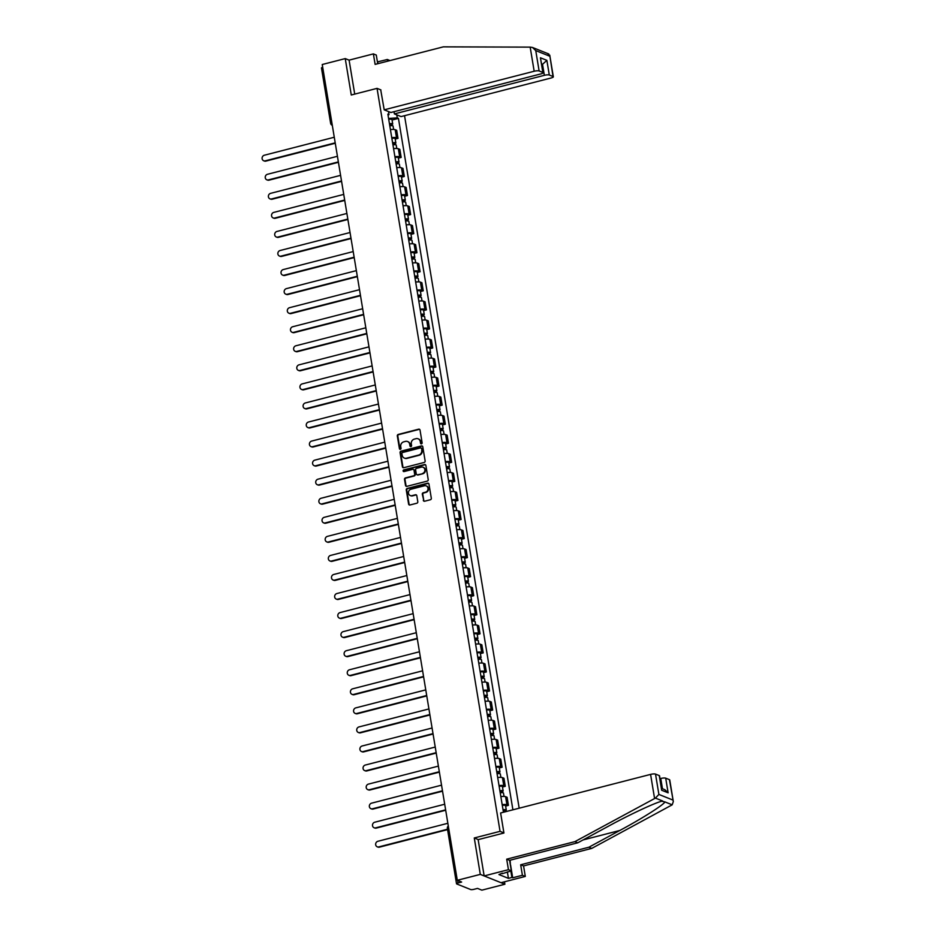 <?xml version="1.0" encoding="UTF-8"?>
<svg xmlns="http://www.w3.org/2000/svg" width="937" height="937" viewBox="0 0 937 937"><rect width="100%" height="100%" fill="white"/><g stroke="black" fill="none" stroke-linecap="round" stroke-linejoin="round"><path stroke-width="1.41" d="M421.474 443.869A0.878 0.796 -68.2 0 0 422.13 442.826L420.022 430.083A1.253 1.136 -68.2 0 0 418.687 429.181L398.26 434.44A1.253 1.136 -68.2 0 0 397.323 435.928L399.431 448.671A0.878 0.796 -68.2 0 0 400.368 449.303A0.878 0.796 -68.2 0 0 401.024 448.261L400.743 446.609A3.994 3.631 -68.2 0 1 403.742 441.842L405.452 441.397A3.994 3.631 -68.2 0 1 409.715 444.302L409.984 445.953A0.878 0.796 -68.2 0 0 410.921 446.586A0.878 0.796 -68.2 0 0 411.577 445.543L411.308 443.892A3.994 3.631 -68.2 0 1 414.295 439.125L416.005 438.68A3.994 3.631 -68.2 0 1 420.268 441.585L420.537 443.236A0.878 0.796 -68.2 0 0 421.474 443.869M423.301 500.311A1.253 1.136 -68.2 0 0 424.637 501.225L430.376 499.749A1.253 1.136 -68.2 0 0 431.313 498.25L428.97 484.101A1.253 1.136 -68.2 0 0 427.635 483.199L407.208 488.458A1.253 1.136 -68.2 0 0 406.271 489.946L408.614 504.094A1.253 1.136 -68.2 0 0 409.937 504.996L416.86 503.216A1.253 1.136 -68.2 0 0 417.797 501.728L416.801 495.673A1.253 1.136 -68.2 0 0 415.466 494.771L412.034 495.65A3.338 3.034 -68.2 0 1 408.438 492.265A3.338 3.034 -68.2 0 1 410.968 489.231L424.414 485.776A3.338 3.034 -68.2 0 1 428.01 489.161A3.338 3.034 -68.2 0 1 425.48 492.194L423.243 492.768A1.253 1.136 -68.2 0 0 422.306 494.256L423.793 500.51A1.253 1.136 -68.2 0 0 424.238 501.248M500.053 831.342L474.274 837.971L480.294 874.385L457.291 880.3L322.234 64.512L345.238 58.598L351.27 95L377.049 88.371L500.053 831.342L503.919 832.888M424.192 462.456A1.253 1.136 -68.2 0 0 425.129 460.957L422.786 446.808A1.253 1.136 -68.2 0 0 421.463 445.907L401.024 451.165A1.253 1.136 -68.2 0 0 400.087 452.653L402.43 466.802A1.253 1.136 -68.2 0 0 403.765 467.704L424.192 462.456M425.878 465.455L428.221 479.603A1.253 1.136 -68.2 0 1 427.284 481.103L406.857 486.35A1.253 1.136 -68.2 0 1 405.522 485.448L404.515 479.393A1.253 1.136 -68.2 0 1 405.452 477.905L413.744 475.773A1.253 1.136 -68.2 0 0 414.681 474.274L414.013 470.257A1.253 1.136 -68.2 0 0 412.678 469.355L404.058 471.569A0.878 0.796 -68.2 0 1 403.109 470.69A0.878 0.796 -68.2 0 1 403.777 469.894L424.543 464.553A1.253 1.136 -68.2 0 1 425.878 465.455M480.294 874.385L504.879 884.235L481.876 890.15L477.519 888.405L473.935 889.33A2.542 0.586 170.6 0 1 470.643 889.529L456.729 883.954A2.542 0.586 170.6 0 1 456.53 883.778L447.371 828.437A2.542 0.586 -9.4 0 1 448.577 827.711M519.18 808.198L404.538 115.696M504.879 884.235L504.481 881.799M457.291 880.3L461.636 882.045L458.052 882.97A2.542 0.586 170.6 0 0 456.53 883.778M321.672 68.167A2.542 0.586 -9.4 0 1 321.473 67.991A2.542 0.586 -9.4 0 1 322.691 67.265M377.716 63.728L376.287 55.06L373.383 53.889L349.103 60.144L345.238 58.598M391.76 137.669A5.856 1.347 -9.4 0 1 396.503 137.751L395.168 129.693A5.856 1.347 170.6 0 0 390.424 129.611M395.168 129.693L396.667 130.29L398.002 138.348L395.215 139.074M396.503 137.751L398.002 138.348M398.366 158.13L401.165 157.416L399.83 149.346L398.33 148.749A5.856 1.347 170.6 0 0 393.575 148.667M394.91 156.725A5.856 1.347 -9.4 0 1 399.666 156.807L401.165 157.416M401.528 177.187L404.315 176.472L402.98 168.402L401.481 167.805A5.856 1.347 170.6 0 0 396.738 167.723M398.073 175.781A5.856 1.347 -9.4 0 1 402.816 175.863L404.315 176.472M404.679 196.243L407.466 195.528L406.143 187.459L404.632 186.861A5.856 1.347 170.6 0 0 399.888 186.779M401.223 194.837A5.856 1.347 -9.4 0 1 405.967 194.919L407.466 195.528M407.829 215.299L410.629 214.585L409.293 206.515L407.794 205.917A5.856 1.347 170.6 0 0 403.039 205.835M404.374 213.894A5.856 1.347 -9.4 0 1 409.129 213.976L410.629 214.585M410.992 234.355L413.779 233.641L412.444 225.571L410.945 224.974A5.856 1.347 170.6 0 0 406.201 224.892M407.536 232.95A5.856 1.347 -9.4 0 1 412.28 233.032L413.779 233.641M414.142 253.412L416.942 252.697L415.606 244.627L414.107 244.03A5.856 1.347 170.6 0 0 409.352 243.948M410.687 252.006A5.856 1.347 -9.4 0 1 415.431 252.1L416.942 252.697M417.293 272.468L420.092 271.753L418.757 263.695L417.258 263.086A5.856 1.347 170.6 0 0 412.503 263.004M413.838 271.062A5.856 1.347 -9.4 0 1 418.593 271.156L420.092 271.753M420.455 291.524L423.243 290.81L421.908 282.751L420.408 282.142A5.856 1.347 170.6 0 0 415.665 282.06M417 290.13A5.856 1.347 -9.4 0 1 421.744 290.212L423.243 290.81M423.606 310.58L426.405 309.866L425.07 301.808L423.571 301.199A5.856 1.347 170.6 0 0 418.816 301.117M420.151 309.187A5.856 1.347 -9.4 0 1 424.906 309.269L426.405 309.866M426.768 329.637L429.556 328.922L428.221 320.864L426.722 320.255A5.856 1.347 170.6 0 0 421.978 320.173M423.301 328.243A5.856 1.347 -9.4 0 1 428.057 328.325L429.556 328.922M429.919 348.693L432.707 347.978L431.371 339.92L429.872 339.311A5.856 1.347 170.6 0 0 425.129 339.229M426.464 347.299A5.856 1.347 -9.4 0 1 431.207 347.381L432.707 347.978M433.07 367.761L435.869 367.035L434.534 358.976L433.035 358.379A5.856 1.347 170.6 0 0 428.279 358.285M429.614 366.355A5.856 1.347 -9.4 0 1 434.37 366.437L435.869 367.035M436.232 386.817L439.02 386.091L437.684 378.033L436.185 377.435A5.856 1.347 170.6 0 0 431.442 377.342M432.777 385.412A5.856 1.347 -9.4 0 1 437.52 385.494L439.02 386.091M439.383 405.873L442.17 405.147L440.835 397.089L439.336 396.492A5.856 1.347 170.6 0 0 434.592 396.41M435.928 404.468A5.856 1.347 -9.4 0 1 440.671 404.55L442.17 405.147M442.533 424.929L445.333 424.203L443.997 416.145L442.498 415.548A5.856 1.347 170.6 0 0 437.743 415.466M439.078 423.524A5.856 1.347 -9.4 0 1 443.833 423.606L445.333 424.203M445.696 443.986L448.483 443.26L447.148 435.201L445.649 434.604A5.856 1.347 170.6 0 0 440.905 434.522M442.241 442.58A5.856 1.347 -9.4 0 1 446.984 442.662L448.483 443.26M448.846 463.042L451.634 462.328L450.31 454.258L448.8 453.66A5.856 1.347 170.6 0 0 444.056 453.578M445.391 461.636A5.856 1.347 -9.4 0 1 450.135 461.718L451.634 462.328M451.997 482.098L454.796 481.384L453.461 473.314L451.962 472.716A5.856 1.347 170.6 0 0 447.207 472.635M448.542 480.693A5.856 1.347 -9.4 0 1 453.297 480.775L454.796 481.384M455.159 501.154L457.947 500.44L456.612 492.37L455.113 491.773A5.856 1.347 170.6 0 0 450.369 491.691M451.704 499.749A5.856 1.347 -9.4 0 1 456.448 499.831L457.947 500.44M458.31 520.211L461.109 519.496L459.774 511.426L458.275 510.829A5.856 1.347 170.6 0 0 453.52 510.747M454.855 518.805A5.856 1.347 -9.4 0 1 459.598 518.887L461.109 519.496M461.461 539.267L464.26 538.552L462.925 530.483L461.426 529.885A5.856 1.347 170.6 0 0 456.67 529.803M458.006 537.861A5.856 1.347 -9.4 0 1 462.761 537.943L464.26 538.552M464.623 558.323L467.411 557.609L466.076 549.539L464.576 548.941A5.856 1.347 170.6 0 0 459.833 548.859M461.168 556.918A5.856 1.347 -9.4 0 1 465.912 557.011L467.411 557.609M467.774 577.379L470.573 576.665L469.238 568.607L467.739 567.998A5.856 1.347 170.6 0 0 462.983 567.916M464.319 575.974A5.856 1.347 -9.4 0 1 469.074 576.068L470.573 576.665M470.936 596.436L473.724 595.721L472.389 587.663L470.889 587.054A5.856 1.347 170.6 0 0 466.146 586.972M467.481 595.042A5.856 1.347 -9.4 0 1 472.225 595.124L473.724 595.721M474.087 615.492L476.874 614.777L475.539 606.719L474.04 606.11A5.856 1.347 170.6 0 0 469.296 606.028M470.632 614.098A5.856 1.347 -9.4 0 1 475.375 614.18L476.874 614.777M477.238 634.548L480.037 633.834L478.702 625.775L477.202 625.166A5.856 1.347 170.6 0 0 472.447 625.084M473.782 633.154A5.856 1.347 -9.4 0 1 478.538 633.236L480.037 633.834M480.4 653.604L483.187 652.89L481.852 644.832L480.353 644.223A5.856 1.347 170.6 0 0 475.609 644.141M476.945 652.211A5.856 1.347 -9.4 0 1 481.688 652.293L483.187 652.89M483.551 672.672L486.338 671.946L485.003 663.888L483.504 663.291A5.856 1.347 170.6 0 0 478.76 663.197M480.095 671.267A5.856 1.347 -9.4 0 1 484.839 671.349L486.338 671.946M486.701 691.729L489.501 691.002L488.165 682.944L486.666 682.347A5.856 1.347 170.6 0 0 481.911 682.253M483.246 690.323A5.856 1.347 -9.4 0 1 488.001 690.405L489.501 691.002M489.864 710.785L492.651 710.059L491.316 702L489.817 701.403A5.856 1.347 170.6 0 0 485.073 701.321M486.408 709.379A5.856 1.347 -9.4 0 1 491.152 709.461L492.651 710.059M493.014 729.841L495.802 729.115L494.478 721.057L492.967 720.459A5.856 1.347 170.6 0 0 488.224 720.377M489.559 728.436A5.856 1.347 -9.4 0 1 494.303 728.517L495.802 729.115M496.165 748.897L498.964 748.171L497.629 740.113L496.13 739.516A5.856 1.347 170.6 0 0 491.375 739.434M492.71 747.492A5.856 1.347 -9.4 0 1 497.465 747.574L498.964 748.171M499.327 767.953L502.115 767.239L500.78 759.169L499.28 758.572A5.856 1.347 170.6 0 0 494.537 758.49M495.872 766.548A5.856 1.347 -9.4 0 1 500.616 766.63L502.115 767.239M502.478 787.01L505.277 786.295L503.942 778.225L502.443 777.628A5.856 1.347 170.6 0 0 497.688 777.546M499.023 785.604A5.856 1.347 -9.4 0 1 503.778 785.686L505.277 786.295M505.64 806.066L508.428 805.351L507.093 797.282L505.593 796.684A5.856 1.347 170.6 0 0 500.838 796.602M502.173 804.66A5.856 1.347 -9.4 0 1 506.929 804.742L508.428 805.351M396.773 114.853L397.276 117.91L388.574 118.437M512.902 809.814L398.436 118.378L397.276 117.91M504.469 811.981L503.263 811.184L387.859 114.138L389.019 114.607L388.515 111.55M377.049 88.371L380.914 89.917M474.274 837.971L478.327 839.599M388.059 115.321L389.019 114.607M392.064 120.018L398.436 118.378M421.275 443.892A0.878 0.796 -68.2 0 1 421.029 443.435L420.76 441.784A3.994 3.631 -68.2 0 0 418.37 438.914M407.806 441.632A3.994 3.631 -68.2 0 1 410.207 444.501L410.476 446.153A0.878 0.796 -68.2 0 0 410.722 446.609M419.589 429.345A1.253 1.136 -68.2 0 0 419.179 429.38L398.752 434.627A1.253 1.136 -68.2 0 0 397.815 436.127L399.923 448.858A0.878 0.796 -68.2 0 0 400.169 449.327M422.353 446.071A1.253 1.136 -68.2 0 0 421.955 446.106L401.516 451.353A1.253 1.136 -68.2 0 0 400.579 452.852L402.922 467.001A1.253 1.136 -68.2 0 0 403.367 467.739M421.416 448.542A0.878 0.796 -68.2 0 0 420.49 447.909L402.559 452.524A0.878 0.796 -68.2 0 0 401.903 453.567L402.184 455.3A3.994 3.631 -68.2 0 0 406.459 458.205L418.71 455.054A3.994 3.631 -68.2 0 0 421.709 450.275L421.908 448.741A0.878 0.796 -68.2 0 0 421.181 448.073M404.585 458.17A3.994 3.631 -68.2 0 0 406.951 458.404L406.459 458.205M421.908 448.741L422.2 450.474A3.994 3.631 -68.2 0 1 419.202 455.253L406.951 458.404M413.58 469.519A1.253 1.136 -68.2 0 1 414.505 470.456L415.173 474.473A1.253 1.136 -68.2 0 1 414.236 475.961L405.944 478.093A1.253 1.136 -68.2 0 0 405.007 479.592L406.014 485.647A1.253 1.136 -68.2 0 0 406.447 486.385M425.445 464.717A1.253 1.136 -68.2 0 0 425.035 464.752L404.269 470.093A0.878 0.796 -68.2 0 0 403.859 471.604M422.341 473.56A3.338 3.034 -68.2 0 0 423.044 467.247A3.338 3.034 -68.2 0 0 421.275 467.141L416.532 468.359A1.253 1.136 -68.2 0 0 415.606 469.859L416.262 473.864A1.253 1.136 -68.2 0 0 417.597 474.778L422.833 473.759A3.338 3.034 -68.2 0 0 423.29 467.364M417.199 474.801A1.253 1.136 -68.2 0 0 418.089 474.977L417.597 474.778M422.833 473.759L418.089 474.977M426.429 485.987A3.338 3.034 -68.2 0 1 425.972 492.382L423.735 492.967A1.253 1.136 -68.2 0 0 422.798 494.455L423.793 500.51M410.511 495.626A3.338 3.034 -68.2 0 0 412.526 495.849L412.034 495.65M416.356 494.935A1.253 1.136 -68.2 0 0 415.958 494.959L412.526 495.849M428.525 483.363A1.253 1.136 -68.2 0 0 428.127 483.398L407.689 488.645A1.253 1.136 -68.2 0 0 406.763 490.145L409.106 504.293A1.253 1.136 -68.2 0 0 409.539 505.031M389.792 125.816A3.186 0.738 -9.4 0 1 393.048 126.015L393.622 129.435M389.511 124.117L391.08 124.211L390.167 124.703L390.331 125.734M334.275 137.235L264.304 155.237A2.928 2.659 -68.2 0 0 263.684 160.754A2.928 2.659 -68.2 0 0 265.23 160.848L335.2 142.846M389.452 123.743A3.186 0.738 -9.4 0 1 392.708 123.942A3.186 0.738 -9.4 0 1 390.799 124.961L390.916 125.675M388.726 119.339A3.186 0.738 -9.4 0 1 391.982 119.549L392.708 123.942M335.27 143.256L265.874 161.105A2.928 2.659 111.8 0 1 264.316 161.012L263.684 160.754M390.05 124.047L390.799 124.961M392.954 144.872A3.186 0.738 -9.4 0 1 396.21 145.083L396.773 148.491M392.673 143.174L394.231 143.267L393.317 143.759L393.493 144.79M337.425 156.292L267.455 174.294A2.928 2.659 -68.2 0 0 266.834 179.822A2.928 2.659 -68.2 0 0 268.392 179.904L338.362 161.902M392.603 142.799A3.186 0.738 -9.4 0 1 395.859 142.998A3.186 0.738 -9.4 0 1 393.95 144.017L394.079 144.731M391.877 138.395A3.186 0.738 -9.4 0 1 395.133 138.606L395.859 142.998M338.421 162.312L269.024 180.162A2.928 2.659 111.8 0 1 267.467 180.068L266.834 179.822M393.212 143.103L393.95 144.017M396.105 163.928A3.186 0.738 -9.4 0 1 399.361 164.139L399.923 167.547M395.824 162.23L397.382 162.324L396.468 162.815L396.644 163.846M340.576 175.348L270.606 193.35A2.928 2.659 -68.2 0 0 269.985 198.878A2.928 2.659 -68.2 0 0 271.543 198.96L341.513 180.97M395.765 161.855A3.186 0.738 -9.4 0 1 399.021 162.054A3.186 0.738 -9.4 0 1 397.112 163.073L397.229 163.788M395.039 157.451A3.186 0.738 -9.4 0 1 398.295 157.662L399.021 162.054M341.583 181.368L272.187 199.218A2.928 2.659 111.8 0 1 270.629 199.124L269.985 198.878M396.363 162.16L397.112 163.073M530.178 47.131L532.474 47.459L535.753 50.598L539.115 70.943A3.818 0.878 170.6 0 0 534.172 71.247L530.178 47.131L443.342 46.85L375.128 64.395L373.383 53.889M394.02 111.702L394.395 113.904L401.083 116.586L551.038 78.005A3.818 0.878 170.6 0 0 553.334 76.787A3.818 0.878 170.6 0 0 553.029 76.518L549.293 75.019A3.818 0.878 170.6 0 0 544.35 75.323L542.535 64.325L546.868 60.355L549.293 75.019M394.395 113.904L544.35 75.323M377.424 61.901L387.356 59.488L390.038 60.565M387.625 61.186L387.356 59.488M380.715 89.835L384.205 109.828L390.893 112.499L540.86 73.918A3.818 0.878 170.6 0 0 543.155 72.711A3.818 0.878 170.6 0 0 542.851 72.442L539.115 70.943M384.205 109.828L534.172 71.247M349.103 60.144L354.725 94.11M541.797 64.512L542.535 64.325L541.715 63.997M377.634 61.994L377.916 63.681M542.851 72.442L540.426 57.778L543.155 72.711M553.029 76.518L549.75 55.142L553.334 76.787M535.753 50.598L549.668 56.173L547.876 53.866M510.595 865.132L512.691 877.77L522.401 875.275L520.667 864.769L588.881 847.224L591.786 848.383L672.192 804.824L673.316 801.58L669.44 779.666A3.818 0.878 -9.4 0 1 669.744 779.935L673.316 801.58M588.881 847.224L619.826 830.463C641.962 818.633 664.38 804.414 664.872 801.885L661.838 801.24M522.401 875.275L525.306 876.435L501.026 882.689L484.16 875.931L478.151 839.646L503.93 833.016L500.616 812.976L650.583 774.395A3.818 0.878 -9.4 0 1 655.525 774.091L659.261 775.59A3.818 0.878 -9.4 0 1 659.554 775.859L661.686 790.254L659.261 775.59M520.667 864.769L523.56 865.929L525.306 876.435M591.786 848.383L523.56 865.929M502.326 873.155L498.941 874.549L508.44 878.356L511.907 877.454L510.829 870.977M502.408 873.659L511.333 870.836L508.44 869.677L484.16 875.931M512.691 877.77L511.907 877.454M655.525 774.091L658.887 794.435L655.408 798.101L574.92 841.625L506.694 859.17L509.599 860.342L511.333 870.836M506.694 859.17L508.44 869.677M574.92 841.625L577.813 842.785L509.599 860.342M655.408 798.101L662.728 801.03C657.446 801.639 630.601 814.077 608.769 826.036L577.813 842.785M662.459 788.731L660.761 778.471A3.818 0.878 -9.4 0 1 665.703 778.167L669.44 779.666M660.761 778.471L660.023 778.659M508.44 878.356L507.362 871.867M665.703 778.167L668.128 792.831L664.848 789.692L661.639 788.404M510.115 860.201L510.431 865.355M399.256 182.984A3.186 0.738 -9.4 0 1 402.523 183.195L403.086 186.604M398.975 181.286L400.544 181.38L399.63 181.872L399.794 182.902M343.738 194.404L273.768 212.406A2.928 2.659 -68.2 0 0 273.147 217.934A2.928 2.659 -68.2 0 0 274.693 218.028L344.664 200.026M398.916 180.911A3.186 0.738 -9.4 0 1 402.172 181.11A3.186 0.738 -9.4 0 1 400.263 182.129L400.38 182.844M398.19 176.507A3.186 0.738 -9.4 0 1 401.446 176.718L402.172 181.11M344.734 200.424L275.337 218.274A2.928 2.659 111.8 0 1 273.78 218.192L273.147 217.934M399.513 181.216L400.263 182.129M402.418 202.041A3.186 0.738 -9.4 0 1 405.674 202.251L406.236 205.66M402.137 200.342L403.695 200.436L402.781 200.928L402.957 201.959M346.889 213.46L276.919 231.462A2.928 2.659 -68.2 0 0 276.298 236.991A2.928 2.659 -68.2 0 0 277.856 237.084L347.826 219.082M402.067 199.968A3.186 0.738 -9.4 0 1 405.334 200.167A3.186 0.738 -9.4 0 1 403.425 201.186L403.542 201.9M401.341 195.564A3.186 0.738 -9.4 0 1 404.597 195.774L405.334 200.167M347.885 219.481L278.488 237.33A2.928 2.659 111.8 0 1 276.942 237.248L276.298 236.991M402.676 200.272L403.425 201.186M405.569 221.097A3.186 0.738 -9.4 0 1 408.825 221.308L409.387 224.716M405.288 219.399L406.857 219.504L405.932 219.984L406.108 221.027M350.051 232.517L280.081 250.519A2.928 2.659 -68.2 0 0 279.449 256.047A2.928 2.659 -68.2 0 0 281.006 256.141L350.977 238.139M405.229 219.024A3.186 0.738 -9.4 0 1 408.485 219.223A3.186 0.738 -9.4 0 1 406.576 220.242L406.693 220.956M404.503 214.62A3.186 0.738 -9.4 0 1 407.759 214.831L408.485 219.223M351.047 238.537L281.65 256.398A2.928 2.659 111.8 0 1 280.093 256.305L279.449 256.047M405.826 219.328L406.576 220.242M408.719 240.153A3.186 0.738 -9.4 0 1 411.987 240.364L412.549 243.772M408.438 238.455L410.008 238.56L409.094 239.04L409.258 240.083M353.202 251.573L283.232 269.575A2.928 2.659 -68.2 0 0 282.611 275.103A2.928 2.659 -68.2 0 0 284.157 275.197L354.127 257.195M408.38 238.08A3.186 0.738 -9.4 0 1 411.636 238.291A3.186 0.738 -9.4 0 1 409.727 239.298L409.844 240.024M407.654 233.676A3.186 0.738 -9.4 0 1 410.91 233.887L411.636 238.291M354.198 257.593L284.801 275.455A2.928 2.659 111.8 0 1 283.243 275.361L282.611 275.103M408.977 238.396L409.727 239.298M411.882 259.209A3.186 0.738 -9.4 0 1 415.138 259.42L415.7 262.828M411.601 257.511L413.158 257.616L412.245 258.097L412.421 259.139M356.353 270.629L286.382 288.631A2.928 2.659 -68.2 0 0 285.762 294.159A2.928 2.659 -68.2 0 0 287.319 294.253L357.29 276.251M411.542 257.136A3.186 0.738 -9.4 0 1 414.798 257.347A3.186 0.738 -9.4 0 1 412.889 258.354L413.006 259.08M410.804 252.744A3.186 0.738 -9.4 0 1 414.06 252.943L414.798 257.347M357.348 276.649L287.952 294.511A2.928 2.659 111.8 0 1 286.406 294.417L285.762 294.159M412.139 257.452L412.889 258.354M415.032 278.266A3.186 0.738 -9.4 0 1 418.289 278.476L418.862 281.885M414.751 276.567L416.321 276.673L415.396 277.153L415.571 278.195M359.515 289.685L289.545 307.687A2.928 2.659 -68.2 0 0 288.912 313.216A2.928 2.659 -68.2 0 0 290.47 313.309L360.44 295.307M414.693 276.192A3.186 0.738 -9.4 0 1 417.949 276.403A3.186 0.738 -9.4 0 1 416.04 277.411L416.157 278.137M413.967 271.8A3.186 0.738 -9.4 0 1 417.223 271.999L417.949 276.403M360.511 295.705L291.114 313.567A2.928 2.659 111.8 0 1 289.556 313.473L288.912 313.216M415.29 276.509L416.04 277.411M418.195 297.322A3.186 0.738 -9.4 0 1 421.451 297.533L422.013 300.941M417.914 295.623L419.471 295.729L418.558 296.209L418.722 297.252M362.666 308.741L292.695 326.744A2.928 2.659 -68.2 0 0 292.075 332.272A2.928 2.659 -68.2 0 0 293.621 332.366L363.591 314.363M417.843 295.249A3.186 0.738 -9.4 0 1 421.1 295.46A3.186 0.738 -9.4 0 1 419.19 296.467L419.319 297.193M417.117 290.857A3.186 0.738 -9.4 0 1 420.373 291.056L421.1 295.46M363.661 314.762L294.265 332.623A2.928 2.659 111.8 0 1 292.707 332.53L292.075 332.272M418.452 295.565L419.19 296.467M421.345 316.39A3.186 0.738 -9.4 0 1 424.602 316.589L425.164 319.997M421.064 314.68L422.622 314.785L421.709 315.265L421.884 316.308M365.817 327.798L295.846 345.8A2.928 2.659 -68.2 0 0 295.225 351.328A2.928 2.659 -68.2 0 0 296.783 351.422L366.754 333.42M421.006 314.305A3.186 0.738 -9.4 0 1 424.262 314.516A3.186 0.738 -9.4 0 1 422.353 315.523L422.47 316.249M420.268 309.913A3.186 0.738 -9.4 0 1 423.536 310.112L424.262 314.516M366.812 333.818L297.416 351.68A2.928 2.659 111.8 0 1 295.869 351.586L295.225 351.328M421.603 314.621L422.353 315.523M424.496 335.446A3.186 0.738 -9.4 0 1 427.752 335.645L428.326 339.053M424.215 333.736L425.785 333.841L424.859 334.322L425.035 335.364M368.979 346.854L299.008 364.856A2.928 2.659 -68.2 0 0 298.376 370.384A2.928 2.659 -68.2 0 0 299.934 370.478L369.904 352.476M424.156 333.361A3.186 0.738 -9.4 0 1 427.413 333.572A3.186 0.738 -9.4 0 1 425.503 334.579L425.621 335.305M423.43 328.969A3.186 0.738 -9.4 0 1 426.686 329.168L427.413 333.572M369.974 352.886L300.578 370.736A2.928 2.659 111.8 0 1 299.02 370.642L298.376 370.384M424.754 333.677L425.503 334.579M427.659 354.502A3.186 0.738 -9.4 0 1 430.915 354.701L431.477 358.11M427.377 352.804L428.935 352.898L428.022 353.378L428.186 354.42M372.13 365.91L302.159 383.912A2.928 2.659 -68.2 0 0 301.538 389.441A2.928 2.659 -68.2 0 0 303.096 389.534L373.067 371.532M427.307 352.417A3.186 0.738 -9.4 0 1 430.563 352.628A3.186 0.738 -9.4 0 1 428.654 353.636L428.783 354.362M426.581 348.025A3.186 0.738 -9.4 0 1 429.837 348.224L430.563 352.628M373.125 371.942L303.729 389.792A2.928 2.659 111.8 0 1 302.171 389.698L301.538 389.441M427.916 352.734L428.654 353.636M430.809 373.558A3.186 0.738 -9.4 0 1 434.065 373.758L434.627 377.166M430.528 371.86L432.086 371.954L431.172 372.434L431.348 373.476M375.28 384.966L305.31 402.969A2.928 2.659 -68.2 0 0 304.689 408.497A2.928 2.659 -68.2 0 0 306.247 408.591L376.217 390.588M430.47 371.474A3.186 0.738 -9.4 0 1 433.726 371.684A3.186 0.738 -9.4 0 1 431.816 372.692L431.934 373.418M429.732 367.081A3.186 0.738 -9.4 0 1 432.999 367.281L433.726 371.684M376.287 390.998L306.879 408.848A2.928 2.659 111.8 0 1 305.333 408.755L304.689 408.497M431.067 371.79L431.816 372.692M433.96 392.615A3.186 0.738 -9.4 0 1 437.228 392.814L437.79 396.222M433.679 390.916L435.248 391.01L434.335 391.502L434.499 392.533M378.443 404.034L308.472 422.025A2.928 2.659 -68.2 0 0 307.851 427.553A2.928 2.659 -68.2 0 0 309.397 427.647L379.368 409.645M433.62 390.53A3.186 0.738 -9.4 0 1 436.876 390.741A3.186 0.738 -9.4 0 1 434.967 391.748L435.084 392.474M432.894 386.138A3.186 0.738 -9.4 0 1 436.15 386.349L436.876 390.741M379.438 410.055L310.042 427.904A2.928 2.659 111.8 0 1 308.484 427.811L307.851 427.553M434.218 390.846L434.967 391.748M437.122 411.671A3.186 0.738 -9.4 0 1 440.378 411.87L440.94 415.29M436.841 409.973L438.399 410.066L437.485 410.558L437.661 411.589M381.593 423.091L311.623 441.093A2.928 2.659 -68.2 0 0 311.002 446.609A2.928 2.659 -68.2 0 0 312.56 446.703L382.53 428.701M436.771 409.598A3.186 0.738 -9.4 0 1 440.039 409.797A3.186 0.738 -9.4 0 1 438.118 410.804L438.247 411.53M436.045 405.194A3.186 0.738 -9.4 0 1 439.301 405.405L440.039 409.797M382.589 429.111L313.192 446.961A2.928 2.659 111.8 0 1 311.646 446.867L311.002 446.609M437.38 409.902L438.118 410.804M440.273 430.727A3.186 0.738 -9.4 0 1 443.529 430.926L444.091 434.346M439.992 429.029L441.561 429.123L440.636 429.614L440.812 430.645M384.756 442.147L314.785 460.149A2.928 2.659 -68.2 0 0 314.153 465.666A2.928 2.659 -68.2 0 0 315.71 465.759L385.681 447.757M439.933 428.654A3.186 0.738 -9.4 0 1 443.189 428.853A3.186 0.738 -9.4 0 1 441.28 429.872L441.397 430.587M439.207 424.25A3.186 0.738 -9.4 0 1 442.463 424.461L443.189 428.853M385.751 448.167L316.355 466.017A2.928 2.659 111.8 0 1 314.797 465.923L314.153 465.666M440.531 428.959L441.28 429.872M443.424 449.783A3.186 0.738 -9.4 0 1 446.691 449.983L447.254 453.403M443.142 448.085L444.712 448.179L443.798 448.671L443.962 449.701M387.906 461.203L317.936 479.205A2.928 2.659 -68.2 0 0 317.315 484.734A2.928 2.659 -68.2 0 0 318.861 484.816L388.832 466.813M443.084 447.71A3.186 0.738 -9.4 0 1 446.34 447.909A3.186 0.738 -9.4 0 1 444.431 448.928L444.548 449.643M442.358 443.306A3.186 0.738 -9.4 0 1 445.614 443.517L446.34 447.909M388.902 467.223L319.505 485.073A2.928 2.659 111.8 0 1 317.948 484.979L317.315 484.734M443.681 448.015L444.431 448.928M446.586 468.84A3.186 0.738 -9.4 0 1 449.842 469.05L450.404 472.459M446.305 467.141L447.863 467.235L446.949 467.727L447.125 468.758M391.057 480.259L321.086 498.261A2.928 2.659 -68.2 0 0 320.466 503.79A2.928 2.659 -68.2 0 0 322.023 503.872L391.994 485.881M446.235 466.767A3.186 0.738 -9.4 0 1 449.502 466.966A3.186 0.738 -9.4 0 1 447.593 467.985L447.71 468.699M445.508 462.363A3.186 0.738 -9.4 0 1 448.764 462.573L449.502 466.966M392.053 486.28L322.656 504.129A2.928 2.659 111.8 0 1 321.11 504.036L320.466 503.79M446.844 467.071L447.593 467.985M449.737 487.896A3.186 0.738 -9.4 0 1 452.993 488.107L453.555 491.515M449.455 486.198L451.025 486.291L450.1 486.783L450.275 487.814M394.219 499.316L324.249 517.318A2.928 2.659 -68.2 0 0 323.616 522.846A2.928 2.659 -68.2 0 0 325.174 522.94L395.145 504.938M449.397 485.823A3.186 0.738 -9.4 0 1 452.653 486.022A3.186 0.738 -9.4 0 1 450.744 487.041L450.861 487.755M448.671 481.419A3.186 0.738 -9.4 0 1 451.927 481.63L452.653 486.022M395.215 505.336L325.818 523.186A2.928 2.659 111.8 0 1 324.261 523.104L323.616 522.846M449.994 486.127L450.744 487.041M452.899 506.952A3.186 0.738 -9.4 0 1 456.155 507.163L456.717 510.571M452.606 505.254L454.176 505.348L453.262 505.839L453.426 506.87M397.37 518.372L327.4 536.374A2.928 2.659 -68.2 0 0 326.779 541.902A2.928 2.659 -68.2 0 0 328.325 541.996L398.295 523.994M452.548 504.879A3.186 0.738 -9.4 0 1 455.804 505.078A3.186 0.738 -9.4 0 1 453.895 506.097L454.012 506.812M451.821 500.475A3.186 0.738 -9.4 0 1 455.077 500.686L455.804 505.078M398.366 524.392L328.969 542.242A2.928 2.659 111.8 0 1 327.411 542.16L326.779 541.902M453.157 505.184L453.895 506.097M456.05 526.008A3.186 0.738 -9.4 0 1 459.306 526.219L459.868 529.628M455.769 524.31L457.326 524.415L456.413 524.896L456.588 525.938M400.521 537.428L330.55 555.43A2.928 2.659 -68.2 0 0 329.929 560.958A2.928 2.659 -68.2 0 0 331.487 561.052L401.458 543.05M455.71 523.935A3.186 0.738 -9.4 0 1 458.966 524.134A3.186 0.738 -9.4 0 1 457.057 525.153L457.174 525.868M454.972 519.531A3.186 0.738 -9.4 0 1 458.24 519.742L458.966 524.134M401.516 543.448L332.12 561.31A2.928 2.659 111.8 0 1 330.574 561.216L329.929 560.958M456.307 524.24L457.057 525.153M459.2 545.065A3.186 0.738 -9.4 0 1 462.456 545.275L463.03 548.684M458.919 543.366L460.489 543.472L459.563 543.952L459.739 544.994M403.683 556.484L333.713 574.486A2.928 2.659 -68.2 0 0 333.08 580.015A2.928 2.659 -68.2 0 0 334.638 580.108L404.608 562.106M458.861 542.991A3.186 0.738 -9.4 0 1 462.117 543.202A3.186 0.738 -9.4 0 1 460.208 544.21L460.325 544.936M458.134 538.588A3.186 0.738 -9.4 0 1 461.391 538.798L462.117 543.202M404.679 562.505L335.282 580.366A2.928 2.659 111.8 0 1 333.724 580.272L333.08 580.015M459.458 543.308L460.208 544.21M462.363 564.121A3.186 0.738 -9.4 0 1 465.619 564.332L466.181 567.74M462.082 562.423L463.639 562.528L462.726 563.008L462.89 564.051M406.834 575.541L336.863 593.543A2.928 2.659 -68.2 0 0 336.242 599.071A2.928 2.659 -68.2 0 0 337.788 599.165L407.759 581.163M462.011 562.048A3.186 0.738 -9.4 0 1 465.267 562.259A3.186 0.738 -9.4 0 1 463.358 563.266L463.487 563.992M461.285 557.656A3.186 0.738 -9.4 0 1 464.541 557.855L465.267 562.259M407.829 581.561L338.433 599.422A2.928 2.659 111.8 0 1 336.875 599.329L336.242 599.071M462.62 562.364L463.358 563.266M465.513 583.177A3.186 0.738 -9.4 0 1 468.769 583.388L469.332 586.796M465.232 581.479L466.79 581.584L465.876 582.064L466.052 583.107M409.984 594.597L340.014 612.599A2.928 2.659 -68.2 0 0 339.393 618.127A2.928 2.659 -68.2 0 0 340.951 618.221L410.921 600.219M465.174 581.104A3.186 0.738 -9.4 0 1 468.43 581.315A3.186 0.738 -9.4 0 1 466.521 582.322L466.638 583.048M464.436 576.712A3.186 0.738 -9.4 0 1 467.704 576.911L468.43 581.315M410.992 600.617L341.583 618.479A2.928 2.659 111.8 0 1 340.037 618.385L339.393 618.127M465.771 581.42L466.521 582.322M468.664 602.233A3.186 0.738 -9.4 0 1 471.92 602.444L472.494 605.852M468.383 600.535L469.952 600.64L469.027 601.121L469.203 602.163M413.147 613.653L343.176 631.655A2.928 2.659 -68.2 0 0 342.555 637.183A2.928 2.659 -68.2 0 0 344.102 637.277L414.072 619.275M468.324 600.16A3.186 0.738 -9.4 0 1 471.58 600.371A3.186 0.738 -9.4 0 1 469.671 601.378L469.788 602.104M467.598 595.768A3.186 0.738 -9.4 0 1 470.854 595.967L471.58 600.371M414.142 619.673L344.746 637.535A2.928 2.659 111.8 0 1 343.188 637.441L342.555 637.183M468.922 600.476L469.671 601.378M471.826 621.301A3.186 0.738 -9.4 0 1 475.082 621.5L475.645 624.909M471.545 619.591L473.103 619.697L472.189 620.177L472.365 621.219M416.297 632.709L346.327 650.711A2.928 2.659 -68.2 0 0 345.706 656.24A2.928 2.659 -68.2 0 0 347.264 656.333L417.234 638.331M471.475 619.216A3.186 0.738 -9.4 0 1 474.731 619.427A3.186 0.738 -9.4 0 1 472.822 620.435L472.951 621.161M470.749 614.824A3.186 0.738 -9.4 0 1 474.005 615.023L474.731 619.427M417.293 638.729L347.896 656.591A2.928 2.659 111.8 0 1 346.339 656.497L345.706 656.24M472.084 619.533L472.822 620.435M474.977 640.358A3.186 0.738 -9.4 0 1 478.233 640.557L478.795 643.965M474.696 638.647L476.254 638.753L475.34 639.233L475.516 640.276M419.448 651.765L349.478 669.768A2.928 2.659 -68.2 0 0 348.857 675.296A2.928 2.659 -68.2 0 0 350.415 675.39L420.385 657.387M474.637 638.273A3.186 0.738 -9.4 0 1 477.893 638.484A3.186 0.738 -9.4 0 1 475.984 639.491L476.101 640.217M473.911 633.88A3.186 0.738 -9.4 0 1 477.167 634.08L477.893 638.484M420.455 657.797L351.047 675.647A2.928 2.659 111.8 0 1 349.501 675.554L348.857 675.296M475.235 638.589L475.984 639.491M478.128 659.414A3.186 0.738 -9.4 0 1 481.395 659.613L481.958 663.021M477.847 657.715L479.416 657.809L478.502 658.289L478.666 659.332M422.61 670.822L352.64 688.824A2.928 2.659 -68.2 0 0 352.019 694.352A2.928 2.659 -68.2 0 0 353.565 694.446L423.536 676.444M477.788 657.329A3.186 0.738 -9.4 0 1 481.044 657.54A3.186 0.738 -9.4 0 1 479.135 658.547L479.252 659.273M477.062 652.937A3.186 0.738 -9.4 0 1 480.318 653.136L481.044 657.54M423.606 676.854L354.209 694.704A2.928 2.659 111.8 0 1 352.652 694.61L352.019 694.352M478.385 657.645L479.135 658.547M481.29 678.47A3.186 0.738 -9.4 0 1 484.546 678.669L485.108 682.077M481.009 676.772L482.567 676.865L481.653 677.346L481.829 678.388M425.761 689.878L355.791 707.88A2.928 2.659 -68.2 0 0 355.17 713.408A2.928 2.659 -68.2 0 0 356.728 713.502L426.698 695.5M480.939 676.385A3.186 0.738 -9.4 0 1 484.206 676.596A3.186 0.738 -9.4 0 1 482.297 677.603L482.414 678.329M480.212 671.993A3.186 0.738 -9.4 0 1 483.469 672.192L484.206 676.596M426.757 695.91L357.36 713.76A2.928 2.659 111.8 0 1 355.814 713.666L355.17 713.408M481.548 676.701L482.297 677.603M484.441 697.526A3.186 0.738 -9.4 0 1 487.697 697.725L488.259 701.134M484.16 695.828L485.729 695.922L484.804 696.414L484.979 697.444M428.923 708.946L358.953 726.936A2.928 2.659 -68.2 0 0 358.321 732.465A2.928 2.659 -68.2 0 0 359.878 732.558L429.849 714.556M484.101 695.441A3.186 0.738 -9.4 0 1 487.357 695.652A3.186 0.738 -9.4 0 1 485.448 696.659L485.565 697.386M483.375 691.049A3.186 0.738 -9.4 0 1 486.631 691.26L487.357 695.652M429.919 714.966L360.522 732.816A2.928 2.659 111.8 0 1 358.965 732.722L358.321 732.465M484.698 695.758L485.448 696.659M487.591 716.582A3.186 0.738 -9.4 0 1 490.859 716.782L491.421 720.202M487.31 714.884L488.88 714.978L487.966 715.47L488.13 716.5M432.074 728.002L362.104 746.004A2.928 2.659 -68.2 0 0 361.483 751.521A2.928 2.659 -68.2 0 0 363.029 751.615L432.999 733.612M487.252 714.509A3.186 0.738 -9.4 0 1 490.508 714.708A3.186 0.738 -9.4 0 1 488.599 715.716L488.716 716.442M486.526 710.105A3.186 0.738 -9.4 0 1 489.782 710.316L490.508 714.708M433.07 734.022L363.673 751.872A2.928 2.659 111.8 0 1 362.115 751.779L361.483 751.521M487.849 714.814L488.599 715.716M490.754 735.639A3.186 0.738 -9.4 0 1 494.01 735.838L494.572 739.258M490.473 733.94L492.03 734.034L491.117 734.526L491.293 735.557M435.225 747.058L365.254 765.06A2.928 2.659 -68.2 0 0 364.634 770.577A2.928 2.659 -68.2 0 0 366.191 770.671L436.162 752.669M490.402 733.566A3.186 0.738 -9.4 0 1 493.67 733.765A3.186 0.738 -9.4 0 1 491.761 734.784L491.878 735.498M489.676 729.162A3.186 0.738 -9.4 0 1 492.932 729.373L493.67 733.765M436.22 753.079L366.824 770.928A2.928 2.659 111.8 0 1 365.278 770.835L364.634 770.577M491.011 733.87L491.761 734.784M493.904 754.695A3.186 0.738 -9.4 0 1 497.16 754.894L497.734 758.314M493.623 752.997L495.193 753.09L494.267 753.582L494.443 754.613M438.387 766.115L368.417 784.117A2.928 2.659 -68.2 0 0 367.784 789.645A2.928 2.659 -68.2 0 0 369.342 789.727L439.312 771.725M493.565 752.622A3.186 0.738 -9.4 0 1 496.821 752.821A3.186 0.738 -9.4 0 1 494.912 753.84L495.029 754.554M492.839 748.218A3.186 0.738 -9.4 0 1 496.095 748.429L496.821 752.821M439.383 772.135L369.986 789.985A2.928 2.659 111.8 0 1 368.428 789.891L367.784 789.645M494.162 752.926L494.912 753.84M497.067 773.751A3.186 0.738 -9.4 0 1 500.323 773.962L500.885 777.37M496.786 772.053L498.343 772.147L497.43 772.638L497.594 773.669M441.538 785.171L371.567 803.173A2.928 2.659 -68.2 0 0 370.947 808.701A2.928 2.659 -68.2 0 0 372.493 808.783L442.463 790.793M496.715 771.678A3.186 0.738 -9.4 0 1 499.971 771.877A3.186 0.738 -9.4 0 1 498.062 772.896L498.179 773.611M495.989 767.274A3.186 0.738 -9.4 0 1 499.245 767.485L499.971 771.877M442.533 791.191L373.137 809.041A2.928 2.659 111.8 0 1 371.579 808.947L370.947 808.701M497.324 771.983L498.062 772.896M500.217 792.807A3.186 0.738 -9.4 0 1 503.474 793.018L504.036 796.427M499.936 791.109L501.494 791.203L500.581 791.695L500.756 792.725M444.688 804.227L374.718 822.229A2.928 2.659 -68.2 0 0 374.097 827.758A2.928 2.659 -68.2 0 0 375.655 827.851L445.625 809.849M499.878 790.734A3.186 0.738 -9.4 0 1 503.134 790.933A3.186 0.738 -9.4 0 1 501.225 791.952L501.342 792.667M499.14 786.33A3.186 0.738 -9.4 0 1 502.408 786.541L503.134 790.933M445.684 810.247L376.287 828.097A2.928 2.659 111.8 0 1 374.741 828.015L374.097 827.758M500.475 791.039L501.225 791.952M504.434 811.735A3.186 0.738 -9.4 0 1 505.558 811.711M503.087 810.165L504.656 810.259L503.848 811.419M447.851 823.283L377.88 841.285A2.928 2.659 -68.2 0 0 377.248 846.814A2.928 2.659 -68.2 0 0 378.806 846.907L447.499 829.233M503.028 809.791A3.186 0.738 -9.4 0 1 506.285 809.99A3.186 0.738 -9.4 0 1 504.375 811.009L504.493 811.723M502.302 805.387A3.186 0.738 -9.4 0 1 505.558 805.597L506.285 809.99M447.558 829.632L379.45 847.153A2.928 2.659 111.8 0 1 377.892 847.071L377.248 846.814M503.626 810.095L504.375 811.009M503.778 785.686L502.443 777.628M500.616 766.63L499.28 758.572M497.465 747.574L496.13 739.516M494.303 728.517L492.967 720.459M491.152 709.461L489.817 701.403M488.001 690.405L486.666 682.347M484.839 671.349L483.504 663.291M481.688 652.293L480.353 644.223M478.538 633.236L477.202 625.166M475.375 614.18L474.04 606.11M472.225 595.124L470.889 587.054M469.074 576.068L467.739 567.998M465.912 557.011L464.576 548.941M462.761 537.943L461.426 529.885M459.598 518.887L458.275 510.829M456.448 499.831L455.113 491.773M453.297 480.775L451.962 472.716M450.135 461.718L448.8 453.66M446.984 442.662L445.649 434.604M443.833 423.606L442.498 415.548M440.671 404.55L439.336 396.492M437.52 385.494L436.185 377.435M434.37 366.437L433.035 358.379M431.207 347.381L429.872 339.311M428.057 328.325L426.722 320.255M424.906 309.269L423.571 301.199M421.744 290.212L420.408 282.142M418.593 271.156L417.258 263.086M415.431 252.1L414.107 244.03M412.28 233.032L410.945 224.974M409.129 213.976L407.794 205.917M405.967 194.919L404.632 186.861M402.816 175.863L401.481 167.805M399.666 156.807L398.33 148.749M506.929 804.742L505.593 796.684M457.631 880.44L458.052 882.97M447.57 828.613A2.542 0.586 -9.4 0 1 447.371 828.437A2.542 2.542 0 0 1 448.296 826.024M321.473 67.991L330.632 123.333A2.542 0.586 -9.4 0 0 330.831 123.508A2.542 2.319 -68.2 0 0 332.295 125.312L332.202 125.277A2.542 2.542 0 0 1 330.632 123.333A2.542 0.586 -9.4 0 1 331.85 122.606M265.874 161.105L265.23 160.848M269.024 180.162L268.392 179.904M272.187 199.218L271.543 198.96M540.426 57.778L546.868 60.355M672.192 804.824L664.872 801.885M658.887 794.435L672.813 800.011M668.128 792.831L661.686 790.254M654.576 798.511L650.583 774.395M583.13 839.915L619.826 830.463M275.337 218.274L274.693 218.028M278.488 237.33L277.856 237.084M281.65 256.398L281.006 256.141M284.801 275.455L284.157 275.197M287.952 294.511L287.319 294.253M291.114 313.567L290.47 313.309M294.265 332.623L293.621 332.366M297.416 351.68L296.783 351.422M300.578 370.736L299.934 370.478M303.729 389.792L303.096 389.534M306.879 408.848L306.247 408.591M310.042 427.904L309.397 427.647M313.192 446.961L312.56 446.703M316.355 466.017L315.71 465.759M319.505 485.073L318.861 484.816M322.656 504.129L322.023 503.872M325.818 523.186L325.174 522.94M328.969 542.242L328.325 541.996M332.12 561.31L331.487 561.052M335.282 580.366L334.638 580.108M338.433 599.422L337.788 599.165M341.583 618.479L340.951 618.221M344.746 637.535L344.102 637.277M347.896 656.591L347.264 656.333M351.047 675.647L350.415 675.39M354.209 694.704L353.565 694.446M357.36 713.76L356.728 713.502M360.522 732.816L359.878 732.558M363.673 751.872L363.029 751.615M366.824 770.928L366.191 770.671M369.986 789.985L369.342 789.727M373.137 809.041L372.493 808.783M376.287 828.097L375.655 827.851M379.45 847.153L378.806 846.907M548.848 54.018L532.474 47.459"/></g></svg>

